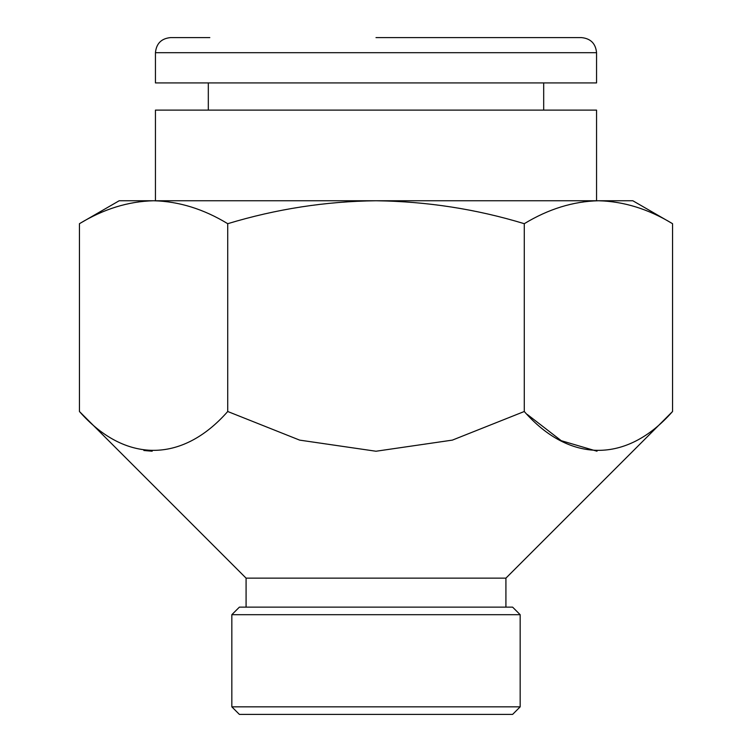 <?xml version="1.0" encoding="UTF-8"?>
<svg xmlns="http://www.w3.org/2000/svg" width="752" height="752" viewBox="0 0 752 752"><rect width="100%" height="100%" fill="white"/><g stroke="black" fill="none" stroke-linecap="round" stroke-linejoin="round"><path stroke-width="1.13" d="M505.917 607.137L505.917 578.138L246.083 578.138L79.449 411.504C124.55 462.865 181.758 463.73 227.724 411.504L299.663 440.127L376 451.238L452.366 440.117L524.276 411.504C569.377 462.865 626.585 463.73 672.551 411.504L672.551 223.692C648.403 209.018 623.69 201.376 598.413 200.756L632.817 200.756L672.551 223.692M505.917 578.138L672.551 411.504M376 37.6L581.456 37.6C590.63 38.493 595.669 43.531 596.562 52.706L155.438 52.706C156.331 43.531 161.37 38.493 170.544 37.6L209.817 37.6M520.168 706.842L512.61 714.4L239.39 714.4L231.832 706.842L520.168 706.842L520.168 614.694L231.832 614.694L231.832 706.842M231.832 614.694L239.39 607.137L512.61 607.137L520.168 614.694M155.438 200.756L155.438 110.112L596.562 110.112L596.562 200.756M155.438 52.706L155.438 82.917L596.562 82.917L596.562 52.706M152.186 451.219L143.858 450.495M79.449 411.504L79.449 223.692C103.654 209 128.366 201.357 153.587 200.756C178.863 201.376 203.576 209.018 227.724 223.692C276.36 208.981 325.785 201.329 376 200.756C426.845 201.433 476.27 209.084 524.276 223.692C548.481 209 573.193 201.357 598.413 200.756L119.183 200.756L79.449 223.692M227.724 411.504L227.724 223.692M524.276 411.504L524.276 223.692M597.013 451.219L561.265 440.7L527.255 414.437M543.687 110.112L543.687 82.917M208.313 110.112L208.313 82.917M246.083 607.137L246.083 578.138"/></g></svg>
